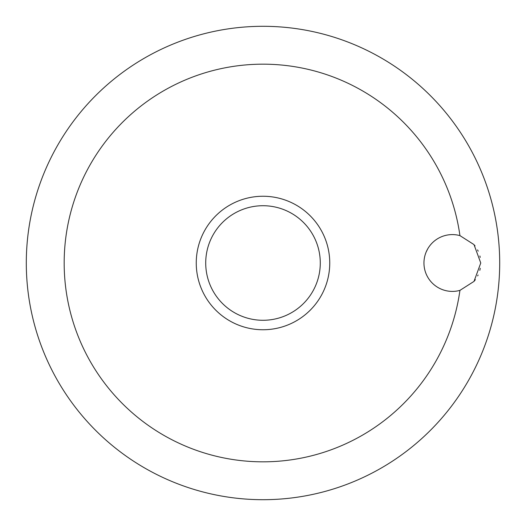 <?xml version="1.0" encoding="UTF-8"?>
<svg xmlns="http://www.w3.org/2000/svg" width="526" height="526" viewBox="0 0 526 526"><rect width="100%" height="100%" fill="white"/><g stroke="black" fill="none" stroke-linecap="round" stroke-linejoin="round"><path stroke-width="0.79" d="M480.764 263L473.998 281.397L459.934 290.378A28.404 28.404 0 0 1 423.956 263A28.404 28.404 0 0 1 459.934 235.622L473.998 244.603L480.764 263M459.934 235.622A198.828 198.828 0 0 0 249.278 64.645A198.828 198.828 0 0 0 64.172 263A198.828 198.828 0 0 0 249.278 461.355A198.828 198.828 0 0 0 459.934 290.378M26.3 263A236.7 236.7 0 0 0 263 499.7A236.7 236.7 0 0 0 499.7 263A236.7 236.7 0 0 0 263 26.3A236.7 236.7 0 0 0 26.3 263A236.7 236.7 0 0 0 263 499.7A236.7 236.7 0 0 0 499.7 263A236.7 236.7 0 0 0 263 26.3A236.7 236.7 0 0 0 26.3 263M480.205 257.398L479.876 255.965M478.18 251.165L477.562 249.903M475.031 245.885L474.564 245.28M427.645 249.002L426.211 251.915M263 329.749A66.749 66.749 0 0 0 329.749 263A66.749 66.749 0 0 0 263 196.251A66.749 66.749 0 0 0 196.251 263A66.749 66.749 0 0 0 263 329.749A66.749 66.749 0 0 1 196.251 263A66.749 66.749 0 0 1 263 196.251M474.274 281.068L475.346 279.687M477.654 275.92L478.095 275.026M479.797 270.338L480.264 268.319M320.281 263A57.281 57.281 0 0 0 263 205.719A57.281 57.281 0 0 0 205.719 263A57.281 57.281 0 0 0 263 320.281A57.281 57.281 0 0 0 320.281 263"/></g></svg>
